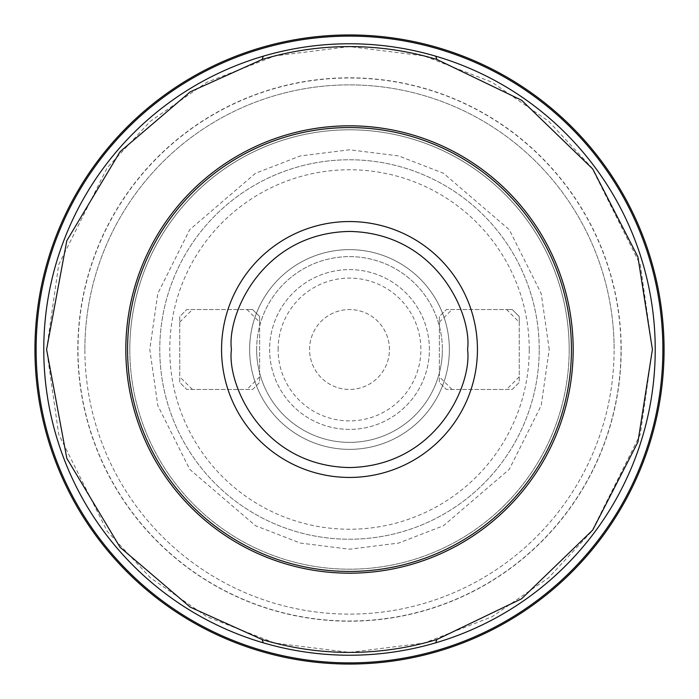 <?xml version="1.0" encoding="UTF-8"?>
<svg xmlns="http://www.w3.org/2000/svg" width="699" height="699" viewBox="0 0 699 699"><rect width="100%" height="100%" fill="white"/><g stroke="black" fill="none" stroke-linecap="round" stroke-linejoin="round"><path stroke-width="0.52" stroke-dasharray="3.5 2.62" d="M349.5 34.95A314.55 314.55 0 0 1 664.05 349.5A314.55 314.55 0 0 0 349.5 34.95A314.55 314.55 0 0 0 34.95 349.5A314.55 314.55 0 0 1 349.5 34.95A314.55 314.55 0 0 0 34.95 349.5A314.55 314.55 0 0 0 349.5 664.05A314.55 314.55 0 0 0 664.05 349.5A314.55 314.55 0 0 0 349.5 34.95A314.55 314.55 0 0 1 664.05 349.5A314.55 314.55 0 0 1 349.5 664.05A314.55 314.55 0 0 0 664.05 349.5A314.55 314.55 0 0 1 349.5 664.05A314.55 314.55 0 0 1 34.95 349.5A314.55 314.55 0 0 0 349.5 664.05M129.813 349.5A219.687 219.687 0 0 0 349.5 569.187A219.687 219.687 0 0 0 569.187 349.5A219.687 219.687 0 0 0 349.5 129.813A219.687 219.687 0 0 0 129.813 349.5A219.687 219.687 0 0 0 349.5 569.187A219.687 219.687 0 0 0 569.187 349.5A219.687 219.687 0 0 0 349.5 129.813A219.687 219.687 0 0 0 129.813 349.5A219.687 219.687 0 0 1 349.5 129.813A219.687 219.687 0 0 1 569.187 349.5M84.876 349.5A264.624 264.624 0 0 1 349.5 84.876A264.624 264.624 0 0 1 614.124 349.5A264.624 264.624 0 0 0 349.5 84.876A264.624 264.624 0 0 0 84.876 349.5A264.624 264.624 0 0 0 349.5 614.124A264.624 264.624 0 0 0 614.124 349.5A264.624 264.624 0 0 1 349.5 614.124A264.624 264.624 0 0 1 84.876 349.5M621.193 349.5A271.693 271.693 0 0 0 349.5 77.807A271.693 271.693 0 0 0 77.807 349.5A271.693 271.693 0 0 0 349.5 621.193A271.693 271.693 0 0 0 621.193 349.5M621.009 349.5A271.509 271.509 0 0 0 349.5 77.991A271.509 271.509 0 0 0 77.991 349.5A271.509 271.509 0 0 0 349.5 621.009A271.509 271.509 0 0 0 621.009 349.5M256.629 349.5A92.871 92.871 0 0 1 349.5 256.629A92.871 92.871 0 0 1 442.371 349.5A92.871 92.871 0 0 0 349.5 256.629A92.871 92.871 0 0 0 256.629 349.5A92.871 92.871 0 0 0 349.5 442.371A92.871 92.871 0 0 0 442.371 349.5A92.871 92.871 0 0 1 349.5 442.371A92.871 92.871 0 0 1 256.629 349.5M449.361 349.5A99.861 99.861 0 0 0 349.5 249.639A99.861 99.861 0 0 0 249.639 349.5A99.861 99.861 0 0 0 349.5 449.361A99.861 99.861 0 0 0 449.361 349.5A99.861 99.861 0 0 0 349.5 249.639A99.861 99.861 0 0 0 249.639 349.5A99.861 99.861 0 0 0 349.5 449.361A99.861 99.861 0 0 0 449.361 349.5M389.439 349.5A39.939 39.939 0 0 0 349.5 309.561A39.939 39.939 0 0 0 309.561 349.5A39.939 39.939 0 0 0 349.5 389.439A39.939 39.939 0 0 0 389.439 349.5A39.939 39.939 0 0 0 349.5 309.561A39.939 39.939 0 0 0 309.561 349.5A39.939 39.939 0 0 0 349.5 389.439A39.939 39.939 0 0 0 389.439 349.5M278.106 349.5A71.394 71.394 0 0 1 349.5 278.106A71.394 71.394 0 0 1 420.894 349.5A71.394 71.394 0 0 1 349.5 420.894A71.394 71.394 0 0 1 278.106 349.5M429.387 349.5A79.887 79.887 0 0 0 349.5 269.613A79.887 79.887 0 0 0 269.613 349.5A79.887 79.887 0 0 0 349.5 429.387A79.887 79.887 0 0 0 429.387 349.5A79.887 79.887 0 0 0 349.5 269.613A79.887 79.887 0 0 0 269.613 349.5A79.887 79.887 0 0 0 349.5 429.387A79.887 79.887 0 0 0 429.387 349.5M529.239 349.5A179.739 179.739 0 0 0 349.5 169.761A179.739 179.739 0 0 0 169.761 349.5A179.739 179.739 0 0 0 349.5 529.239A179.739 179.739 0 0 0 529.239 349.5M539.226 349.5A189.726 189.726 0 0 0 349.5 159.774A189.726 189.726 0 0 0 159.774 349.5A189.726 189.726 0 0 0 349.5 539.226A189.726 189.726 0 0 0 539.226 349.5A189.726 189.726 0 0 0 349.5 159.774A189.726 189.726 0 0 0 159.774 349.5A189.726 189.726 0 0 0 349.5 539.226A189.726 189.726 0 0 0 539.226 349.5A189.726 189.726 0 0 0 349.5 159.774A189.726 189.726 0 0 0 159.774 349.5A189.726 189.726 0 0 0 349.5 539.226A189.726 189.726 0 0 0 539.226 349.5M519.261 322.195L519.261 316.551L512.271 309.561L519.261 316.551L519.261 382.449L512.271 389.439L446.364 389.439L439.374 382.449L439.374 316.551L446.364 309.561L512.271 309.561L506.618 309.561L519.261 322.195L519.261 382.449L512.271 389.439L446.364 389.439L439.374 382.449L439.374 316.551L446.364 309.561L506.618 309.561M259.626 322.195L259.626 316.551L252.636 309.561L259.626 316.551L259.626 382.449L252.636 389.439L186.729 389.439L179.739 382.449L179.739 316.551L186.729 309.561L252.636 309.561L246.992 309.561L259.626 322.195L259.626 382.449L252.636 389.439L186.729 389.439L179.739 382.449L179.739 316.551L186.729 309.561L246.992 309.561M519.261 376.805L506.618 389.439M452.008 389.439L439.374 376.805M439.374 322.195L452.008 309.561M179.739 322.195L192.382 309.561M259.626 376.805L246.992 389.439M192.382 389.439L179.739 376.805M549.213 349.5L541.227 293.58L509.274 229.674L443.481 173.282L398.657 155.929L349.5 149.787L300.343 155.929L255.519 173.282L189.726 229.674L157.773 293.58L149.787 349.5L157.773 405.42L189.726 469.326L255.519 525.718L300.343 543.071L349.5 549.213L398.657 543.071L443.481 525.718L509.274 469.326L541.227 405.42L549.213 349.5M46.588 349.5L58.707 264.685L107.174 167.751L150.329 121.277L206.956 82.229L274.934 55.911L349.5 46.588L424.066 55.911L492.044 82.229L548.671 121.277L591.826 167.751L640.293 264.685L652.412 349.5L640.293 434.315L591.826 531.249L548.671 577.724L492.044 616.771L424.066 643.089L349.5 652.412L274.934 643.089L206.956 616.771L150.329 577.724L107.174 531.249L58.707 434.315L46.588 349.5M43.766 349.5A305.734 305.734 0 0 1 349.5 43.766A305.734 305.734 0 0 1 655.234 349.5A305.734 305.734 0 0 1 349.5 655.234A305.734 305.734 0 0 1 43.766 349.5M662.879 349.5A313.379 313.379 0 0 0 349.5 36.121A313.379 313.379 0 0 0 36.121 349.5A313.379 313.379 0 0 0 349.5 662.879A313.379 313.379 0 0 0 662.879 349.5"/><path stroke-width="1.05" d="M571.433 349.5A221.933 221.933 0 0 0 349.5 127.568A221.933 221.933 0 0 0 127.568 349.5A221.933 221.933 0 0 0 349.5 571.433A221.933 221.933 0 0 0 571.433 349.5M262.448 651.765A314.55 314.55 0 0 0 664.05 349.5A314.55 314.55 0 0 0 262.448 47.235A314.55 314.55 0 0 0 262.448 651.765A314.55 314.55 0 0 1 262.448 47.235M436.875 639.533L521.629 598.755L592.769 529.982L637.916 442.074L652.412 349.5L637.916 256.926L592.769 169.018L521.629 100.245L436.875 59.467A302.912 302.912 0 0 0 262.125 59.467L190.18 91.875L120.088 151.709L66.807 240.701L46.588 349.5L66.807 458.299L120.088 547.291L190.18 607.125L262.125 639.533A302.912 302.912 0 0 0 436.875 639.533L435.704 642.827A305.734 305.734 0 0 0 435.704 56.173A305.734 305.734 0 0 0 43.766 349.5A305.734 305.734 0 0 0 263.296 642.827L262.125 639.533M349.5 664.05A314.55 314.55 0 0 0 435.372 46.894A314.55 314.55 0 0 0 349.5 34.95M434.42 47.847A313.379 313.379 0 0 1 434.42 651.153A313.379 313.379 0 0 1 36.121 349.5A313.379 313.379 0 0 1 434.42 47.847M573.18 349.5A223.68 223.68 0 0 1 349.5 573.18A223.68 223.68 0 0 1 125.82 349.5A223.68 223.68 0 0 1 349.5 125.82A223.68 223.68 0 0 1 573.18 349.5M477.443 349.5A127.943 127.943 0 0 0 349.5 221.557A127.943 127.943 0 0 0 221.557 349.5A127.943 127.943 0 0 0 349.5 477.443A127.943 127.943 0 0 0 477.443 349.5M263.296 642.827A305.734 305.734 0 0 0 435.704 642.827M262.125 59.467L263.296 56.173M435.704 56.173L436.875 59.467M231.439 349.5C226.694 314.969 262.116 233.055 349.5 231.439C436.884 233.055 472.306 314.969 467.561 349.5C472.306 384.031 436.884 465.945 349.5 467.561C262.116 465.945 226.694 384.031 231.439 349.5"/></g></svg>
